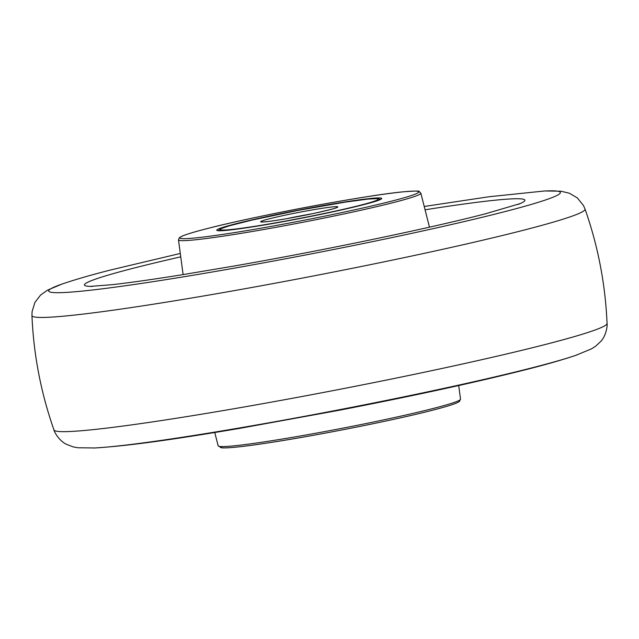 <?xml version="1.0" encoding="UTF-8"?>
<svg xmlns="http://www.w3.org/2000/svg" width="639" height="639" viewBox="0 0 639 639"><rect width="100%" height="100%" fill="white"/><g stroke="black" fill="none" stroke-linecap="round" stroke-linejoin="round"><path stroke-width="0.96" d="M363.591 204.688A83.997 4.249 -10.9 0 0 381.731 198.457A83.997 4.249 -10.9 0 0 326.257 205.055A83.997 4.249 -10.9 0 0 234.912 223.985A83.997 4.249 -10.9 0 0 216.765 230.224A83.997 4.249 -10.9 0 0 272.294 223.602A83.997 4.249 -10.9 0 0 363.591 204.688M31.95 315.546A281.623 14.25 -10.9 0 0 217.06 293.652A281.623 14.25 -10.9 0 0 524.212 230.048A281.623 14.25 -10.9 0 0 585.02 209.041C598.048 246.087 605.389 284.219 607.05 323.454A281.623 14.25 -10.9 0 1 546.201 344.253A281.623 14.25 -10.9 0 1 241.031 407.514A281.623 14.25 -10.9 0 1 53.98 429.959C40.952 392.913 33.611 354.781 31.95 315.546L32.078 311.688L34.937 302.367L40.608 295.034L47.613 290.098L62.071 284.036M93.653 448.027A260.536 13.179 -10.9 0 0 94.971 447.963A260.536 13.179 -10.9 0 0 294.116 418.249A260.536 13.179 -10.9 0 0 534.028 367.313A260.536 13.179 -10.9 0 0 575.683 355.388A260.536 13.179 -10.9 0 0 576.929 354.964M180.294 253.451L110.283 270.065C91.936 274.746 76.281 279.259 63.317 283.612A260.536 13.179 -10.9 0 0 180.062 277.39A260.536 13.179 -10.9 0 0 504.083 211.828A260.536 13.179 -10.9 0 0 544.029 191.037A260.536 13.179 -10.9 0 0 543.294 191.077M180.741 256.838A224.249 11.342 -10.9 0 0 132.928 268.34A224.249 11.342 -10.9 0 0 92.447 286.432M518.029 204.472A224.249 11.342 -10.9 0 0 425.063 209.792M429.464 227.164L420.853 193.178A123.415 6.246 169.1 0 1 394.199 202.355A123.415 6.246 169.1 0 1 259.865 230.184A123.415 6.246 169.1 0 1 178.481 239.849L183.113 274.61M392.538 200.902A121.658 6.158 -10.9 0 0 374.119 195.63A121.658 6.158 -10.9 0 0 206.173 228.85A121.658 6.158 -10.9 0 0 224.593 234.13A121.658 6.158 -10.9 0 0 392.538 200.902M460.519 399.151L459.457 401.428L457.468 402.594C453.506 404.423 445.327 406.939 432.915 410.126C395.261 419.951 318.15 435.295 269.019 442.747C245.144 446.429 229.521 448.139 222.148 447.883L218.147 445.822A123.415 6.246 -10.9 0 0 299.859 436.062A123.415 6.246 -10.9 0 0 433.857 408.297A123.415 6.246 -10.9 0 0 460.519 399.151L458.706 385.549M432.827 410.15A121.658 6.158 169.1 0 1 295.897 438.354A121.658 6.158 169.1 0 1 220.503 446.541M221.829 230.024A80.426 4.066 -10.9 0 0 314.883 215.399A80.426 4.066 -10.9 0 0 376.667 198.649A80.426 4.066 -10.9 0 0 283.62 213.274A80.426 4.066 -10.9 0 0 221.829 230.024M337.096 206.669A39.322 1.989 169.1 0 1 306.888 214.856A39.322 1.989 169.1 0 1 261.399 222.005A39.322 1.989 169.1 0 1 291.608 213.817A39.322 1.989 169.1 0 1 337.096 206.669M312.024 213.785A35.744 1.805 -10.9 0 0 287.183 218.57M607.05 323.454C607.585 324.34 606.627 334.972 601.011 341.194L595.612 346.242L591.387 348.902L575.683 355.388C562.719 359.741 547.064 364.254 528.717 368.935C478.036 381.834 414.575 395.661 338.335 410.43L239.585 428.394C181.34 438.17 132.313 445.663 94.971 447.963L77.974 447.771L73.062 446.869L66.176 444.185C58.652 440.495 53.812 430.974 53.98 429.959M545.347 190.973L561.026 191.229L569.357 193.218L577.344 197.922L583.463 205.502L585.02 209.041M90.45 286.376L112.368 284.667C129.541 282.726 152.33 279.499 180.733 274.986L233.85 266.064C323.126 250.488 429.887 228.235 485.368 213.817L519.866 203.689M424.224 206.477L488.755 196.78L544.029 191.037M420.853 193.178L419.016 191.46C420.158 190.861 415.222 190.949 404.223 191.724C367.633 194.895 254.785 216.054 206.085 228.874C193.649 232.069 185.454 234.585 181.508 236.414L179.367 237.732L178.481 239.849M218.147 445.822L214.776 432.523M380.636 199.408L377.585 198.585L367.784 199.096L345.18 202.14L298.477 210.335L251.446 220.207L229.577 225.743L221.038 228.634L218.139 230.703M336.146 207.843L336.402 207.667C337.272 207.859 329.844 209.752 314.116 213.346C294.675 217.548 268.38 222.029 262.317 221.941L262.286 221.941"/></g></svg>

